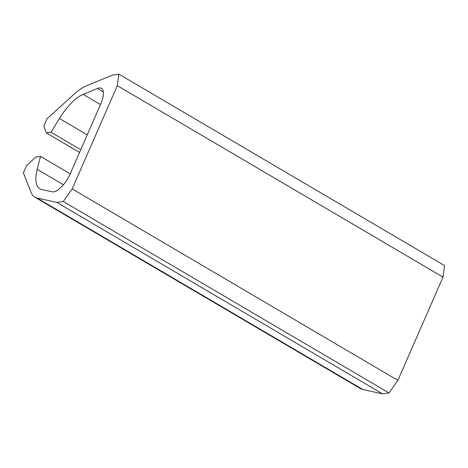 <?xml version="1.0" encoding="UTF-8"?>
<svg xmlns="http://www.w3.org/2000/svg" width="468" height="468" viewBox="0 0 468 468"><rect width="100%" height="100%" fill="white"/><g stroke="black" fill="none" stroke-linecap="round" stroke-linejoin="round"><path stroke-width="0.7" d="M397.894 380.367L72.189 188.914L117.304 85.662L443.003 277.114L397.894 380.367L388.966 392.939L382.555 393.857L56.85 202.404L37.095 198.063A48.795 18.925 -59.6 0 1 34.854 197.192A48.795 18.925 -59.6 0 1 31.18 192.588L23.4 172.838L26.559 165.602L35.825 157.02L40.476 156.353L70.194 173.821M117.304 85.662L118.901 74.143L444.6 265.596L443.003 277.114M118.901 74.143L112.49 75.061L86.042 86.024A48.795 18.925 -59.6 0 0 74.236 94.033L47.011 118.796L43.852 126.032L46.355 132.93L79.542 152.439M80.724 149.731L51.006 132.263L46.355 132.93M100.456 104.563L83.14 94.378A39.037 15.14 -59.6 0 0 59.442 118.515L51.006 132.263M83.14 94.378L97.414 88.464A19.521 7.57 -59.6 0 1 101.492 88.358A19.521 7.57 -59.6 0 1 100.76 103.873L70.411 173.33A19.521 7.57 -59.6 0 1 52.258 191.821L41.593 189.476A39.037 15.14 -59.6 0 1 39.803 188.779A39.037 15.14 -59.6 0 1 37.224 169.363L40.476 156.353M34.854 197.192L360.553 388.645A48.795 18.925 -59.6 0 0 362.794 389.511L382.555 393.857M388.966 392.939L63.262 201.486L56.85 202.404M63.262 201.486L72.189 188.914M87.229 134.848L59.442 118.515M103.381 91.974L97.414 88.464M63.396 184.749L37.224 169.363M362.794 389.511L37.095 198.063"/></g></svg>
